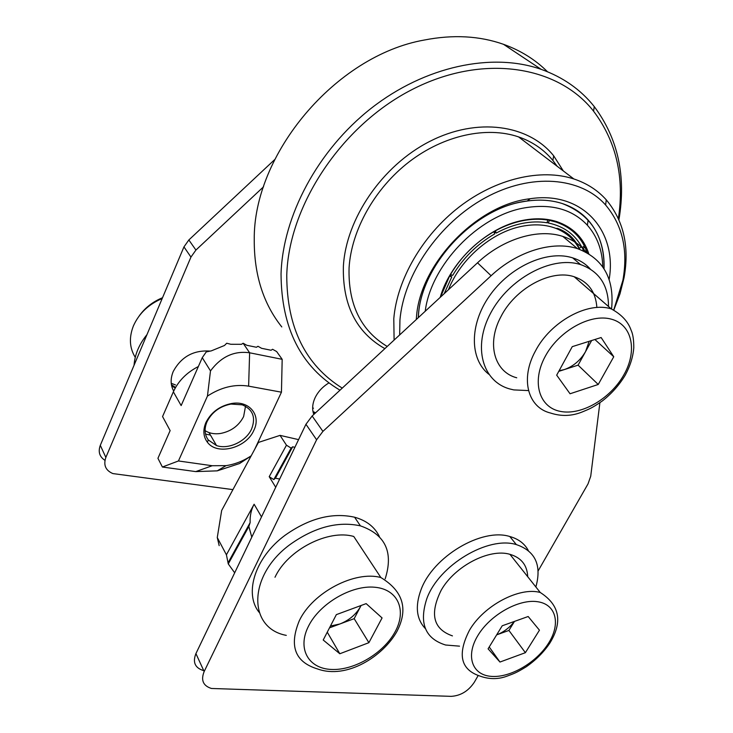 <?xml version="1.0" encoding="UTF-8"?>
<svg xmlns="http://www.w3.org/2000/svg" width="733" height="733" viewBox="0 0 733 733"><rect width="100%" height="100%" fill="white"/><g stroke="black" fill="none" stroke-linecap="round" stroke-linejoin="round"><path stroke-width="1.1" d="M361.039 605.513L360.554 606.503C356.101 614.428 349.229 620.255 339.938 623.957L330.436 626.046M380.858 577.54C403.187 591.091 408.538 609.086 396.892 631.516C383.13 656.172 347.021 679.482 317.774 669.027C294.968 662.156 288.839 645.993 299.376 620.549C312.799 592.328 355.01 570.384 380.858 577.54L353.764 536.483C328.457 528.96 287.684 549.732 274.994 577.256M329.502 627.842L354.176 618.661L361.076 605.504M336.346 614.63L323.207 640.01L339.819 653.754L368.891 642.685L382.076 617.937L366.152 603.625L336.346 614.63M354.176 618.661L368.891 642.685M327.257 632.176L339.819 653.754M528.328 550.538C524.608 543.602 518.442 538.929 509.811 536.519C481.81 527.568 432.864 556.613 420.944 589.946C414.96 606.347 416.445 619.238 425.397 628.63M535.869 586.968C541.879 565.216 535.365 551.088 516.334 544.592C488.242 535.722 438.957 565.07 426.863 598.549C418.818 623.114 425.058 638.608 445.591 645.013L459.518 646.158M379.401 536.574C374.765 526.99 366.5 520.54 354.589 517.214C332.26 512.275 309.097 518.295 285.1 535.255C255.166 557.263 243.686 593.446 259.17 612.367M385.182 578.832C393.658 552.206 385.402 534.549 360.407 525.854C337.968 520.998 314.649 527.128 290.451 544.243C247.781 575.084 247.452 628.172 286.291 635.374M538.132 570.915L588.022 483.899L590.725 476.23L599.887 402.71M611.551 308.996L611.606 308.584C614.501 278.421 603.112 258.419 577.421 248.606C552.664 240.506 517.168 251.272 491.101 275.727L322.923 431.38L316.601 439.773L204.159 671.538C200.686 680.215 203.133 685.859 211.489 688.479L451.207 696.35C460.681 695.754 468.387 691.063 474.306 682.267L478.127 675.615M491.101 275.727L477.522 262.799L312.148 415.996L322.923 431.38M477.522 262.799C503.15 238.72 538.205 228.256 562.788 236.402C572.491 239.544 580.334 244.831 586.318 252.289M203.243 670.503C194.969 667.827 192.532 662.192 195.922 653.598L204.159 671.538M316.601 439.773L305.945 424.27L195.922 653.598M305.945 424.27L312.148 415.996M547.478 71.733C535.292 59.63 520.632 50.485 503.498 44.31C479.483 35.844 453.086 34.414 424.315 40.031C335.274 55.708 253.077 154.544 254.25 239.938C254.104 274.701 263.284 303.7 281.793 326.936M618.386 218.535C624.58 177.221 616.306 141.442 593.574 111.187C557.868 65.558 482.58 53.152 411.772 89.71C340.937 125.994 288.545 206.175 286.759 275.361C286.85 327.486 305.349 365.071 342.247 388.114M339.993 390.194C301.034 366.995 281.38 328.256 281.041 273.986C282.727 216.4 317.471 150.402 371.264 108.246C425.085 66.126 492.182 52.144 541.156 69.342C563.036 77.185 580.738 89.6 594.261 106.587C618.066 138.564 626.294 176.277 618.927 219.744M557.153 166.254L552.865 160.454C544.005 149.624 532.57 141.771 518.561 136.897C486.675 126.012 443.813 135.202 409.188 161.81C374.6 188.473 351.373 230.254 349.073 267.802C348.074 304.287 360.792 330.51 387.216 346.452M384.871 348.624C356.348 332.498 342.513 305.111 343.374 266.455C345.93 219.011 381.966 165.768 429.666 141.451C477.366 116.968 528.676 124.564 553.681 155.817L563.32 170.945M613.796 309.757L622.876 280.363C628.273 250.255 622.519 225.132 605.614 205.002C580.848 176.983 531.26 172.576 485.127 197.883C438.975 223.061 403.654 274.728 399.934 320.156L399.659 334.926M394.097 340.085L393.795 318.653C397.048 279.585 422.327 235.513 459.142 207.008C496.003 178.55 541 168.187 573.847 178.953C586.904 183.305 597.716 190.268 606.273 199.852C623.701 220.725 629.62 246.7 624.04 277.761L619.99 293.851L613.906 309.802M416.28 319.533L416.472 317.206C419.826 264.265 476.505 204.672 530.17 198.725C582.634 190.69 617.498 231.115 609.132 279.557M604.038 268.745C604.615 236.228 590.67 214.485 562.211 203.527C551.592 200.118 539.928 199.284 527.238 201.007C475.909 206.743 421.832 263.578 418.552 314.255L418.296 317.664C419.652 268.196 470.788 210.49 522.116 201.868C536.73 199.101 550.089 199.651 562.211 203.527C572.61 206.944 581.242 212.46 588.123 220.074C599.429 233.112 604.734 249.339 604.038 268.745M425.222 311.241C430.867 265.438 477.815 215.997 524.058 207.961C551.106 203.343 572.216 209.097 587.39 225.233C597.239 236.438 602.361 250.301 602.773 266.839M440.194 297.369C450.52 261.269 487.363 226.9 522.941 220.349C535.227 217.948 546.479 218.361 556.686 221.586C572.803 227.129 583.505 237.831 588.773 253.691M449.439 276.057L451.766 276.964L444.171 293.686M449.925 275.214L451.766 276.964M493.831 231.518L494.656 233.937C477.146 244.098 463.155 257.924 452.664 275.397L450.346 274.49M450.813 275.535L451.198 274.866M547.175 219.424L548 220.111L546.882 222.75C539.112 221.467 530.875 221.696 522.162 223.428C513.448 225.205 504.799 228.421 496.223 233.067L495.389 230.638M496.223 233.067L494.665 232.242L494.354 231.216M549.42 220.367L555.816 221.998C568.808 226.341 578.319 234.322 584.348 245.94L582.094 247.653C575.717 235.495 565.51 227.514 551.463 223.712L548.293 223.006L549.42 220.367L548.531 219.634M548.293 223.006L547.02 222.438M583.651 250.979L582.68 248.835L584.943 247.131L583.908 246.279M580.032 247.846L581.012 247.103M448.44 289.737C460.315 259.17 491.751 232.022 521.905 226.314C534.494 223.84 545.856 224.545 555.981 228.421C566.517 232.636 574.36 239.59 579.51 249.302M587.261 252.812L584.943 247.131M548 220.111C539.955 218.764 531.425 218.984 522.4 220.78C513.375 222.612 504.414 225.938 495.526 230.758M493.95 231.628C475.799 242.147 461.304 256.468 450.447 274.591M449.54 276.158L440.533 297.067M559.105 370.733L564.273 369.597C573.325 366.399 580.426 360.389 585.575 351.565L591.65 340.524M596.873 307.494C595.764 291.871 588.196 281.619 574.186 276.744C551.115 268.828 515.006 288.344 500.813 316.913C486.291 343.951 494.528 372.107 516.738 377.788M601.133 337.528L613.75 356.751L598.238 384.477L570.045 393.768L556.686 375.168L572.253 346.654L601.133 337.528M594.903 339.498L613.75 356.751M598.238 384.477L578.09 365.153L585.575 351.565L589.176 341.312M578.09 365.153L558.757 371.374M275.718 487.271L269.213 476.688L286.466 445.197L280.052 435.375L298.578 439.626M286.466 445.197L291.102 448.101L292.669 446.8L275.416 478.182L279.658 479.052M294.895 447.304L292.669 446.8M280.052 435.375L258.41 442.439L221.659 510.489L217.27 537.536L219.176 545.636M226.415 554.799L254.122 504.231C251.19 509.637 249.871 515.775 250.136 522.638L248.854 526.486L228.275 563.915L226.415 554.799L217.27 537.536M275.416 478.182L273.803 479.584L269.213 476.688M251.786 537.152L248.854 526.486M228.275 563.915L234.679 572.812M291.102 448.101L273.803 479.584M228.293 562.394L250.136 522.638M590.23 268.965C585.585 263.779 579.721 260.078 572.638 257.851L571.346 257.466C546.039 250.2 509.334 267.16 489.387 296.04C469.239 324.838 469.716 359.133 488.691 374.178M608.491 306.495C608.454 285.247 599.154 271.274 580.573 264.576L579.281 264.201C550.969 255.982 508.83 278.787 490.808 312.808C472.4 346.718 482.415 381.6 509.866 388.976L513.796 389.91L528.52 390.579M514.337 621.456C509.692 627.613 503.8 632.084 496.662 634.851L508.913 630.444L514.484 621.401M527.714 576.706C527.201 565.152 521.273 557.685 509.921 554.313C489.479 548.156 454.799 566.032 441.193 590.23C429.446 613.924 433.203 629.143 452.444 635.887M502.224 625.78L488.086 648.824L499.97 662.046L525.387 652.682L539.451 630.178L528.172 616.508L502.224 625.78M508.913 630.444L525.387 652.682M489.223 646.982L499.97 662.046M205.084 430.647C209.4 433.377 214.522 434.33 220.468 433.487C231.133 431.389 238.857 425.754 243.622 416.582L245.518 406.238M210.453 435.09L205.515 434.083M315.089 413.265L313.165 412.367M312.982 411.534L315.593 412.798M328.961 382.883C322.758 386.639 318.159 391.541 315.172 397.579C312.368 403.663 311.91 409.289 313.816 414.447M171.421 384.715L175.563 387.464M209.977 351.08C193.539 349.971 181.308 356.751 173.263 371.411C170.303 378.613 170.45 385.164 173.694 391.065M263.568 186.778L195.922 250.063L190.956 257.072L105.854 457.419C103.252 465.079 105.607 470.467 112.9 473.582L232.929 489.626M274.664 159.62L188.848 239.966L195.922 250.063M104.956 460.333C99.514 456.806 97.965 451.803 100.302 445.325L105.854 457.419M190.956 257.072L183.956 246.893L100.302 445.325M183.956 246.893L188.848 239.966M175.233 388.05L171.632 385.796M134.057 365.254C134.826 354.46 139.133 344.253 146.976 334.624M205.936 422.474C211.205 412.193 219.79 405.862 231.71 403.489C249.422 400.328 261.415 415.391 253.884 430.253C246.435 448.101 217.069 455.862 207.347 442.164C203.243 436.584 202.775 430.024 205.936 422.474M251.611 428.952C255.991 417.453 252.885 409.417 242.284 404.836L230.959 404.066C219.9 406.274 211.919 412.148 207.027 421.704C204.086 428.713 204.516 434.816 208.328 440.002L216.528 445.572C228.522 449.815 246.187 441.385 251.611 428.952M210.49 370.898L202.262 357.667L206.248 351.913L211.306 350.869L224.49 345.481L226.717 343.236L230.84 344.281L241.496 344.308L243.136 343.236L246.792 345.289L256.422 347.259L257.97 346.278L261.599 348.312L271.082 350.255L272.575 349.274L276.643 351.547L282.178 359.326L249.632 352.793C234.175 350.621 221.128 356.65 210.49 370.898L207.448 396.086L178.449 460.965L162.396 467.022L157.934 458.308L170.138 430.601L162.561 416.564L173.364 391.825C178.33 380.977 186.658 372.547 198.359 366.527M282.178 359.326L281.454 392.192L248.624 386.154C234.743 383.927 221.018 387.244 207.448 396.086M251.117 455.944L239.544 463.549L217.234 470.852L195.748 471.603L162.396 467.022M251.19 455.807C243.338 461.02 234.954 464.301 226.039 465.638L212.203 465.73L178.449 460.965M281.454 392.192L254.791 449.137M202.262 357.667L181.152 405.578L173.364 391.825M395.188 631.654C406.934 610.287 398.037 589.231 374.755 587.243C351.657 584.925 319.918 603.341 308.593 625.982C296.911 648.604 308.382 668.707 331.563 669.458C354.589 670.53 383.762 653.057 395.188 631.654M535.365 351.134C550.446 321.686 587.848 301.162 611.276 308.914C621.447 314.411 628.034 321.457 631.04 330.052C632.909 333.927 633.825 339.855 633.779 347.845C633.037 356.87 630.206 365.932 625.295 375.049C619.348 384.972 611.725 393.575 602.425 400.878C592.282 407.969 589.25 409.032 582.634 411.79C572.125 416.179 561.423 416.591 550.529 413.027C527.907 407.621 519.972 379.016 535.365 351.134M623.865 374.856C637.591 350.979 632.377 324.664 611.295 319.148C590.432 313.248 558.711 330.959 545.187 356.467C531.352 381.902 539.14 407.401 560.305 411.378C581.287 415.73 610.424 398.816 623.865 374.856M254.122 504.231L261.507 516.893M469.468 630.243C483.78 605.467 519.523 586.657 540.248 592.484C559.728 605 562.907 621.905 549.787 643.198C543.703 652.251 535.832 660.121 526.175 666.819C515.931 673.096 513.787 673.6 507.712 675.89C498.715 679.427 489.534 679.509 480.161 676.147C460.645 669.76 457.071 654.459 469.468 630.243M548.513 643.253C560.947 623.81 556.246 604.166 537.353 601.683C518.652 598.888 490.212 614.895 477.925 635.438C465.345 655.953 472.079 674.946 491.11 676.357C509.957 678.071 536.354 662.724 548.513 643.253M162.195 298.523C148.552 304.323 138.958 313.467 133.406 325.928C128.88 337.528 129.494 348.001 135.257 357.347M175.499 384.935L171.229 383.304M312.652 407.896L313.477 408.208M243.136 343.236L249.632 352.793L248.624 386.154M195.748 471.603L212.203 465.73M509.811 536.519L516.334 544.592M354.589 517.214L360.407 525.854M577.421 248.606L562.788 236.402M527.238 201.007L530.17 198.725M573.847 178.953L518.561 136.897M541.156 69.342L503.498 44.31M605.614 205.002L606.273 199.852M552.865 160.454L553.681 155.817M593.574 111.187L594.261 106.587M587.39 225.233L588.123 220.074M555.816 221.998L554.542 220.945M555.981 228.421L557.483 228.357C567.919 232.114 575.323 239.114 579.711 249.367M450.841 275.672L451.281 274.893M494.234 232.544L494.793 232.242M574.186 276.744L611.276 308.914M572.638 257.851L580.573 264.576M509.921 554.313L540.248 592.484M162.534 297.726C152.931 301.657 145.198 307.658 139.343 315.721M230.959 404.066L231.71 403.489M226.039 465.638L217.234 470.852M216.528 445.572L208.997 432.571M208.328 440.002L207.347 442.164"/></g></svg>
